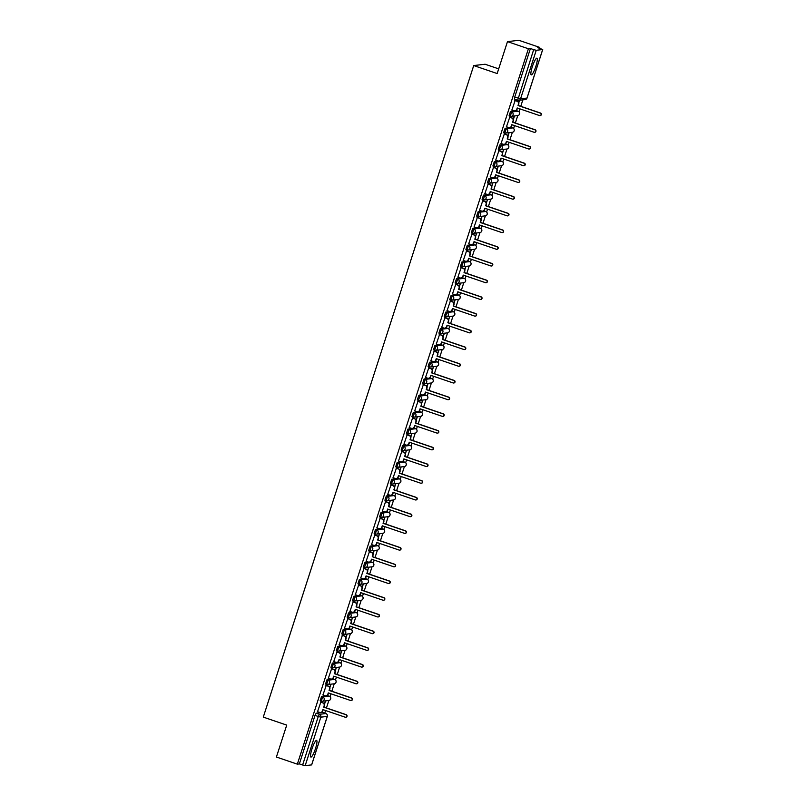 <?xml version="1.0" encoding="UTF-8"?>
<svg xmlns="http://www.w3.org/2000/svg" width="806" height="806" viewBox="0 0 806 806"><rect width="100%" height="100%" fill="white"/><g stroke="black" fill="none" stroke-linecap="round" stroke-linejoin="round"><path stroke-width="1.21" d="M315.519 748.512A8.816 1.622 108.8 0 0 316.587 740.382A8.816 1.622 108.8 0 0 311.972 748.925A8.816 1.622 108.8 0 0 310.904 757.066A8.816 1.622 108.8 0 0 315.519 748.512M535.869 66.324A8.816 1.622 108.8 0 0 536.937 58.183A8.816 1.622 108.8 0 0 532.313 66.737A8.816 1.622 108.8 0 0 531.245 74.867A8.816 1.622 108.8 0 0 535.869 66.324M328.012 695.739L321.564 696.485L320.143 700.767L321.272 701.149L322.722 696.888L329.201 696.132L328.012 695.739L329.16 696.132A2.257 2.217 -96.6 0 1 328.737 700.525A2.257 2.257 0 0 0 329.201 696.132M333.402 679.025L326.964 679.78L325.543 684.062L326.672 684.435L328.123 680.173L334.601 679.428L333.402 679.025L334.561 679.418A2.257 2.217 -96.6 0 1 334.127 683.81A2.257 2.257 0 0 0 334.601 679.428M338.873 662.341L332.364 663.066L330.944 667.348L332.062 667.721L333.523 663.459L340.001 662.713L338.802 662.31L340.001 662.713A2.257 2.217 -96.6 0 1 339.528 667.096A2.257 2.257 0 0 0 340.001 662.713M336.334 650.633L337.492 651.026L338.913 646.744L345.361 645.999L344.243 645.606L337.764 646.352L336.334 650.633L337.462 651.006M349.663 628.912L343.155 629.637L341.734 633.919L342.862 634.292M355.063 612.197L348.555 612.933L347.134 617.215L348.263 617.587M360.463 595.493L353.955 596.218L352.534 600.5L353.653 600.873M365.864 578.779L359.355 579.504L357.935 583.786L359.053 584.159M371.254 562.064L364.745 562.79L363.325 567.071L364.453 567.444M376.654 545.35L370.145 546.085L368.725 550.357L369.853 550.74M374.125 533.653L375.284 534.046L376.704 529.764L383.182 529.018L382.024 528.625L375.546 529.371L374.125 533.653L375.243 534.025M387.384 511.911L388.542 512.304A2.257 2.217 -96.6 0 1 388.109 516.686L381.671 517.442A2.257 2.217 -96.6 0 1 380.714 517.331L382.094 513.049L388.573 512.304L387.424 511.911L380.946 512.656L379.525 516.938L380.644 517.311M392.854 495.216L386.336 495.942L384.915 500.224L386.044 500.597M398.174 478.482L391.736 479.227L390.316 483.509L391.444 483.892L392.895 479.63L399.373 478.875L398.174 478.482L399.333 478.875A2.257 2.217 -96.6 0 1 398.91 483.268A2.257 2.257 0 0 0 399.373 478.875M403.574 461.767L397.136 462.523L395.716 466.805L396.844 467.178L398.295 462.916L404.773 462.17L403.574 461.767L404.733 462.16A2.257 2.217 -96.6 0 1 404.3 466.553A2.257 2.257 0 0 0 404.773 462.17M409.045 445.083L402.537 445.809L401.116 450.091L402.234 450.463M414.445 428.369L407.927 429.094L406.506 433.376L407.635 433.749M419.835 411.654L413.327 412.38L411.906 416.662L413.035 417.045M425.165 394.92L426.324 395.313A2.257 2.217 -96.6 0 1 425.89 399.705L419.452 400.451A2.257 2.217 -96.6 0 1 418.495 400.35L419.886 396.068L426.364 395.323L425.205 394.93L418.727 395.675L417.307 399.957L418.435 400.33M430.636 378.236L424.127 378.961L422.707 383.243L423.825 383.616M436.036 361.521L429.527 362.247L428.097 366.529L429.225 366.901M441.426 344.807L434.918 345.532L433.497 349.814L434.625 350.187L436.076 345.925L442.554 345.18L441.366 344.787L442.514 345.18A2.257 2.217 -96.6 0 1 442.091 349.562A2.257 2.257 0 0 0 442.554 345.18M446.826 328.092L440.318 328.828L438.897 333.11L440.026 333.483M444.297 316.395L445.456 316.788L446.877 312.506L453.355 311.761L452.196 311.368L445.718 312.113L444.297 316.395L445.416 316.768M457.627 294.674L451.118 295.399L449.698 299.681L450.816 300.054M463.017 277.959L456.508 278.685L455.088 282.966L456.216 283.339M468.346 261.225L461.909 261.98L460.488 266.262L461.616 266.635L463.067 262.373L469.545 261.628L468.346 261.225L469.505 261.618A2.257 2.217 -96.6 0 1 469.072 266.01A2.257 2.257 0 0 0 469.545 261.628M473.817 244.54L467.309 245.266L465.888 249.548L467.017 249.92M479.217 227.826L472.709 228.551L471.288 232.833L472.407 233.206M484.618 211.112L478.099 211.837L476.678 216.119L477.807 216.492M489.947 194.377L491.096 194.77A2.257 2.217 -96.6 0 1 490.673 199.163L484.225 199.908A2.257 2.217 -96.6 0 1 483.278 199.807L484.658 195.526L491.136 194.78L489.977 194.377L483.499 195.123L482.079 199.404L483.207 199.787M495.337 177.663L496.496 178.055A2.257 2.217 -96.6 0 1 496.063 182.448L489.625 183.194A2.257 2.217 -96.6 0 1 488.668 183.093L490.058 178.811L496.536 178.066L495.378 177.673L488.899 178.418L487.479 182.7L488.607 183.073M500.808 160.978L494.3 161.704L492.879 165.986L493.997 166.358M506.138 144.244L499.69 144.989L498.269 149.271L499.398 149.644L500.848 145.382L507.327 144.637L506.138 144.244L507.296 144.637A2.257 2.217 -96.6 0 1 506.863 149.019A2.257 2.257 0 0 0 507.327 144.637M511.598 127.55L505.09 128.275L503.669 132.557L504.798 132.94L506.249 128.678L512.727 127.922L511.538 127.529L512.687 127.922A2.257 2.217 -96.6 0 1 512.263 132.315A2.257 2.257 0 0 0 512.727 127.922M516.999 110.845L510.49 111.571L509.07 115.852L510.198 116.225M324.758 713.169L325.604 710.519M326.44 707.94L328.848 700.505M330.077 696.686L331.004 693.815M331.84 691.226L334.238 683.79M335.477 679.972L336.404 677.1M337.24 674.511L339.638 667.076M340.878 663.257L341.804 660.386M342.641 657.807L345.039 650.371M346.268 646.553L347.195 643.672M348.031 641.092L350.439 633.657M351.668 629.839L352.595 626.967M353.431 624.378L355.829 616.943M357.068 613.124L357.995 610.253M358.831 607.664L361.229 600.228M362.468 596.41L363.395 593.538M364.231 590.949L366.629 583.524M367.858 579.705L368.795 576.824M369.622 574.245L372.029 566.809M373.259 562.991L374.185 560.12M375.022 557.53L377.43 550.095M378.659 546.277L379.586 543.405M380.422 540.816L382.82 533.381M384.059 529.562L384.986 526.691M385.822 524.102L388.22 516.676M389.449 512.858L390.386 509.976M391.222 507.397L393.62 499.962M394.849 496.143L395.776 493.272M396.612 490.683L399.02 483.247M400.25 479.429L401.176 476.558M402.013 473.968L404.411 466.533M405.65 462.715L406.577 459.843M407.413 457.254L409.811 449.829M411.05 446L411.977 443.129M412.813 440.55L415.211 433.114M416.44 429.296L417.367 426.424M418.203 423.835L420.611 416.4M421.84 412.581L422.767 409.71M423.603 407.121L426.001 399.685M427.24 395.867L428.167 392.996M429.004 390.406L431.401 382.971M432.641 379.152L433.568 376.281M434.404 373.702L436.802 366.267M438.031 362.448L438.958 359.567M439.794 356.987L442.202 349.552M443.431 345.734L444.358 342.862M445.194 340.273L447.592 332.838M448.831 329.019L449.758 326.148M450.594 323.559L452.992 316.123M454.231 312.305L455.158 309.433M455.995 306.844L458.392 299.419M459.622 295.601L460.558 292.719M461.385 290.14L463.793 282.705M465.022 278.886L465.949 276.015M466.785 273.425L469.193 265.99M470.422 262.172L471.349 259.3M472.185 256.711L474.583 249.276M475.822 245.457L476.749 242.586M477.585 239.997L479.983 232.571M481.222 228.753L482.149 225.871M482.985 223.292L485.383 215.857M486.612 212.038L487.539 209.167M488.376 206.578L490.783 199.142M492.013 195.324L492.94 192.453M493.776 189.863L496.174 182.428M497.413 178.61L498.34 175.738M499.176 173.149L501.574 165.724M502.813 161.905L503.74 159.024M504.576 156.445L506.974 149.009M508.203 145.191L509.13 142.319M509.966 139.73L512.374 132.295M513.603 128.476L514.53 125.605M515.366 123.016L517.764 115.58M519.004 111.762L519.93 108.891M520.767 106.301L522.842 99.873M539.516 48.259L539.778 47.433L537.763 47.665L542.72 49.529L536.232 50.294L520.555 98.826L527.003 98.07L542.67 49.549M498.682 68.863L485.101 64.238L473.727 65.558L497.171 73.547L507.478 41.63L528.404 48.753L297.333 764.159L276.408 757.025L286.724 725.108L263.28 717.118L473.727 65.558M507.478 41.63L518.863 40.3L539.778 47.433M311.63 764.884L305.162 765.7L299.348 763.927L315.025 715.396L316.164 713.199L322.612 712.454L325.906 713.562L322.612 712.454M299.348 763.927L297.333 764.159M530.419 48.521L514.742 97.052L514.47 99.138L517.694 100.226L533.673 49.629L530.419 48.521L528.404 48.753M533.673 49.629L536.232 50.294M515.145 100.468L511.87 110.069M513.382 119.49L514.329 116.588L513.21 119.026M509.755 117.182L506.47 126.774M507.992 136.204L508.929 133.292L507.81 135.74M504.355 133.887L501.07 143.488M502.591 152.918L503.528 150.007L502.41 152.445M498.954 150.601L495.67 160.203M497.191 169.623L498.128 166.721L497.01 169.159M493.554 167.316L490.28 176.917M491.791 186.337L492.728 183.436L491.62 185.874M488.164 184.03L484.88 193.631M486.401 203.052L487.338 200.15L486.22 202.588M482.764 200.734L479.479 210.336M481.001 219.766L481.938 216.854L480.819 219.303M477.364 217.449L474.079 227.05M475.6 236.47L476.537 233.569L475.419 236.007M471.963 234.163L468.689 243.765M470.2 253.185L471.137 250.283L470.029 252.721M466.573 250.878L463.289 260.479M464.8 269.899L465.747 266.998L464.629 269.436M461.173 267.582L457.889 277.183M459.41 286.614L460.347 283.702L459.229 286.15M455.773 284.296L452.488 293.898M454.01 303.328L454.947 300.416L453.828 302.855M450.373 301.011L447.088 310.612M448.61 320.032L449.547 317.131L448.428 319.569M444.972 317.725L441.698 327.327M443.209 336.747L444.156 333.845L443.038 336.283M439.582 334.44L436.298 344.031M437.819 353.461L438.756 350.55L437.638 352.998M434.182 351.144L430.898 360.745M432.419 370.176L433.356 367.264L432.238 369.702M428.782 367.858L425.497 377.46M427.019 386.88L427.956 383.978L426.837 386.417M423.382 384.573L420.107 394.174M421.619 403.594L422.556 400.693L421.447 403.131M417.992 401.287L414.707 410.879M416.228 420.309L417.165 417.397L416.047 419.845M412.591 417.992L409.307 427.593M410.828 437.023L411.765 434.112L410.647 436.55M407.191 434.706L403.907 444.308M405.428 453.728L406.365 450.826L405.247 453.264M401.791 451.42L398.517 461.022M400.028 470.442L400.965 467.54L399.857 469.979M396.401 468.135L393.116 477.736M394.628 487.156L395.575 484.255L394.456 486.693M391.001 484.839L387.716 494.441M389.238 503.871L390.175 500.959L389.056 503.397M385.6 501.554L382.316 511.155M383.837 520.575L384.774 517.674L383.656 520.112M380.2 518.268L376.916 527.87M378.437 537.29L379.374 534.388L378.266 536.826M374.81 534.983L371.526 544.584M373.037 554.004L373.984 551.103L372.866 553.541M369.41 551.687L366.125 561.288M367.647 570.719L368.584 567.807L367.465 570.255M364.01 568.401L360.725 578.003M362.247 587.433L363.184 584.521L362.065 586.959M358.61 585.116L355.325 594.717M356.846 604.137L357.783 601.236L356.665 603.674M353.209 601.83L349.935 611.432M351.446 620.852L352.393 617.95L351.275 620.388M347.819 618.534L344.535 628.136M346.056 637.566L346.993 634.654L345.875 637.103M342.419 635.249L339.135 644.85M340.656 654.281L341.593 651.369L340.475 653.807M337.019 651.963L333.734 661.565M335.256 670.985L336.193 668.083L335.074 670.521M331.619 668.678L328.344 678.279M329.856 687.699L330.792 684.798L329.684 687.236M326.229 685.392L322.944 694.984M324.465 704.414L325.402 701.502L324.284 703.95M320.828 702.097L317.544 711.698M518.782 102.775L519.598 100.246M519.255 100.287L518.601 102.312M371.223 562.044L372.382 562.437L371.223 562.044M377.782 545.733A2.257 2.257 0 0 1 377.309 550.115A2.257 2.217 -96.6 0 0 377.742 545.722L376.583 545.33L377.782 545.733L371.304 546.478A2.257 2.217 83.4 0 1 372.715 549.329A2.257 2.217 -96.6 0 1 369.924 550.76L371.304 546.478L370.145 546.085M410.163 445.456A2.257 2.257 0 0 1 409.7 449.839A2.257 2.217 -96.6 0 0 410.133 445.456L408.974 445.053L410.163 445.456L403.685 446.202A2.257 2.217 83.4 0 1 405.096 449.063A2.257 2.217 -96.6 0 1 402.305 450.483L403.685 446.202L402.537 445.809M415.564 428.742A2.257 2.257 0 0 1 415.1 433.124A2.257 2.217 -96.6 0 0 415.533 428.742L414.375 428.349L415.564 428.742L409.085 429.487A2.257 2.217 83.4 0 1 410.496 432.348A2.257 2.217 -96.6 0 1 407.705 433.779L409.085 429.487L407.927 429.094M446.796 328.072L447.955 328.475L446.796 328.072M480.336 228.199A2.257 2.257 0 0 1 479.872 232.581A2.257 2.217 -96.6 0 0 480.305 228.199L479.147 227.806L480.336 228.199L473.857 228.944A2.257 2.217 83.4 0 1 475.268 231.806A2.257 2.217 -96.6 0 1 472.477 233.226L473.857 228.944L472.709 228.551M485.736 211.484A2.257 2.257 0 0 1 485.272 215.867A2.257 2.217 -96.6 0 0 485.706 211.484L484.547 211.091L485.736 211.484L479.258 212.23A2.257 2.217 83.4 0 1 480.668 215.091A2.257 2.217 -96.6 0 1 477.877 216.522L479.258 212.23L478.099 211.837M518.127 111.218A2.257 2.257 0 0 1 517.654 115.601A2.257 2.217 -96.6 0 0 518.087 111.208L516.928 110.815L518.127 111.218L511.649 111.963A2.257 2.217 83.4 0 1 513.059 114.825A2.257 2.217 -96.6 0 1 510.258 116.245L511.649 111.963L510.49 111.571M514.47 99.138L517.724 100.246A2.257 2.257 0 0 0 518.721 100.357A2.257 2.217 83.4 0 1 517.764 100.246L517.724 100.246M511.739 110.019L513.966 110.785A2.257 2.217 -96.6 0 0 516.757 109.354L517.21 107.964L539.446 115.54A1.3 1.269 -96.6 0 0 541.108 114.442A1.3 1.269 -96.6 0 0 540.242 113.082L518.006 105.495L518.449 104.105A2.257 2.217 -96.6 0 0 517.039 101.244L517.341 101.213A2.257 2.217 83.4 0 1 518.752 104.075L518.298 105.465L540.534 113.042A1.3 1.269 83.4 0 1 540.141 115.57M517.462 108.054L517.049 109.324A2.257 2.217 83.4 0 1 515.064 110.865M515.014 100.418L517.341 101.213M514.812 100.488L517.039 101.244M506.339 126.733L508.566 127.489A2.257 2.217 -96.6 0 0 511.357 126.068L511.81 124.678L534.046 132.255A1.3 1.269 -96.6 0 0 535.708 131.156A1.3 1.269 -96.6 0 0 534.841 129.786L512.606 122.21L513.049 120.819A2.257 2.217 -96.6 0 0 511.639 117.958L511.941 117.928A2.257 2.217 83.4 0 1 513.351 120.779L512.898 122.18L535.134 129.756A1.3 1.269 83.4 0 1 534.741 132.285M512.062 124.759L511.659 126.028A2.257 2.217 83.4 0 1 509.664 127.57M509.624 117.132L511.941 117.928M509.412 117.202L511.639 117.958M500.939 143.448L503.166 144.203A2.257 2.217 -96.6 0 0 505.956 142.783L506.41 141.382L528.645 148.969A1.3 1.269 -96.6 0 0 530.308 147.871A1.3 1.269 -96.6 0 0 529.441 146.501L507.206 138.924L507.659 137.534A2.257 2.217 -96.6 0 0 506.249 134.673L506.541 134.632A2.257 2.217 83.4 0 1 507.951 137.494L507.498 138.884L529.733 146.47A1.3 1.269 83.4 0 1 529.341 148.999M506.672 141.473L506.259 142.743A2.257 2.217 83.4 0 1 504.264 144.284M504.224 133.846L506.541 134.632M504.022 133.907L506.249 134.673M495.539 160.162L497.765 160.918A2.257 2.217 -96.6 0 0 500.566 159.487L501.01 158.097L523.245 165.673A1.3 1.269 -96.6 0 0 524.908 164.585A1.3 1.269 -96.6 0 0 524.041 163.215L501.806 155.639L502.259 154.238A2.257 2.217 -96.6 0 0 500.848 151.387L501.141 151.347A2.257 2.217 83.4 0 1 502.551 154.208L502.108 155.598L524.343 163.175A1.3 1.269 83.4 0 1 523.94 165.714M501.272 158.188L500.858 159.457A2.257 2.217 83.4 0 1 498.874 160.999M498.823 150.561L501.141 151.347M498.622 150.621L500.848 151.387M490.139 176.867L492.375 177.632A2.257 2.217 -96.6 0 0 495.166 176.202L495.619 174.811L517.855 182.388A1.3 1.269 -96.6 0 0 519.517 181.29A1.3 1.269 -96.6 0 0 518.641 179.929L496.415 172.343L496.859 170.953A2.257 2.217 -96.6 0 0 495.448 168.091L495.75 168.061A2.257 2.217 83.4 0 1 497.161 170.922L496.708 172.313L518.943 179.889A1.3 1.269 83.4 0 1 518.54 182.418M495.871 174.902L495.458 176.171A2.257 2.217 83.4 0 1 493.474 177.713M493.423 167.265L495.75 168.061M493.222 167.336L495.448 168.091M484.749 193.581L486.975 194.337A2.257 2.217 -96.6 0 0 489.766 192.916L490.219 191.526L512.455 199.102A1.3 1.269 -96.6 0 0 514.117 198.004A1.3 1.269 -96.6 0 0 513.251 196.634L491.015 189.057L491.459 187.667A2.257 2.217 -96.6 0 0 490.048 184.806L490.35 184.776A2.257 2.217 83.4 0 1 491.761 187.627L491.307 189.027L513.543 196.604A1.3 1.269 83.4 0 1 513.15 199.132M490.471 191.606L490.068 192.876A2.257 2.217 83.4 0 1 488.073 194.417M488.023 183.98L490.35 184.776M487.821 184.05L490.048 184.806M479.348 210.295L481.575 211.051A2.257 2.217 -96.6 0 0 484.366 209.631L484.819 208.23L507.055 215.817A1.3 1.269 -96.6 0 0 508.717 214.718A1.3 1.269 -96.6 0 0 507.851 213.348L485.615 205.772L486.068 204.381A2.257 2.217 -96.6 0 0 484.658 201.52L484.95 201.48A2.257 2.217 83.4 0 1 486.361 204.341L485.907 205.732L508.143 213.318A1.3 1.269 83.4 0 1 507.75 215.847M485.071 208.321L484.668 209.59A2.257 2.217 83.4 0 1 482.673 211.132M482.633 200.694L484.95 201.48M482.431 200.754L484.658 201.52M473.948 227.01L476.175 227.766A2.257 2.217 -96.6 0 0 478.976 226.335L479.419 224.945L501.654 232.521A1.3 1.269 -96.6 0 0 503.317 231.433A1.3 1.269 -96.6 0 0 502.45 230.063L480.215 222.486L480.668 221.086A2.257 2.217 -96.6 0 0 479.258 218.235L479.55 218.194A2.257 2.217 83.4 0 1 480.96 221.056L480.517 222.446L502.753 230.022A1.3 1.269 83.4 0 1 502.35 232.561M479.681 225.035L479.268 226.305A2.257 2.217 83.4 0 1 477.273 227.846M477.233 217.408L479.55 218.194M477.031 217.469L479.258 218.235M468.548 243.714L470.775 244.48A2.257 2.217 -96.6 0 0 473.575 243.049L474.019 241.659L496.254 249.235A1.3 1.269 -96.6 0 0 497.927 248.137A1.3 1.269 -96.6 0 0 497.05 246.777L474.815 239.191L475.268 237.8A2.257 2.217 -96.6 0 0 473.857 234.939L474.15 234.909A2.257 2.217 83.4 0 1 475.56 237.77L475.117 239.16L497.352 246.737A1.3 1.269 83.4 0 1 496.949 249.266M474.281 241.75L473.868 243.019A2.257 2.217 83.4 0 1 471.883 244.561M471.832 234.113L474.15 234.909M471.631 234.183L473.857 234.939M463.158 260.429L465.384 261.184A2.257 2.217 -96.6 0 0 468.175 259.764L468.629 258.373L490.864 265.95A1.3 1.269 -96.6 0 0 492.526 264.852A1.3 1.269 -96.6 0 0 491.66 263.481L469.424 255.905L469.868 254.515A2.257 2.217 -96.6 0 0 468.457 251.653L468.76 251.623A2.257 2.217 83.4 0 1 470.17 254.474L469.717 255.875L491.952 263.451A1.3 1.269 83.4 0 1 491.559 265.98M468.88 258.454L468.467 259.734A2.257 2.217 83.4 0 1 466.483 261.265M466.432 250.827L468.76 251.623M466.231 250.898L468.457 251.653M457.758 277.143L459.984 277.899A2.257 2.217 -96.6 0 0 462.775 276.478L463.228 275.078L485.464 282.664A1.3 1.269 -96.6 0 0 487.126 281.566A1.3 1.269 -96.6 0 0 486.26 280.196L464.024 272.619L464.478 271.229A2.257 2.217 -96.6 0 0 463.067 268.368L463.359 268.327A2.257 2.217 83.4 0 1 464.77 271.189L464.316 272.579L486.552 280.166A1.3 1.269 83.4 0 1 486.159 282.694M463.48 275.168L463.077 276.438A2.257 2.217 83.4 0 1 461.082 277.979M461.042 267.542L463.359 268.327M460.841 267.612L463.067 268.368M452.357 293.858L454.584 294.613A2.257 2.217 -96.6 0 0 457.385 293.183L457.828 291.792L480.064 299.369A1.3 1.269 -96.6 0 0 481.726 298.28A1.3 1.269 -96.6 0 0 480.86 296.91L458.624 289.334L459.077 287.933A2.257 2.217 -96.6 0 0 457.667 285.082L457.959 285.042A2.257 2.217 83.4 0 1 459.37 287.903L458.926 289.294L481.152 296.87A1.3 1.269 83.4 0 1 480.759 299.409M458.09 291.883L457.677 293.152A2.257 2.217 83.4 0 1 455.682 294.694M455.642 284.256L457.959 285.042M455.44 284.317L457.667 285.082M446.957 310.562L449.184 311.328A2.257 2.217 -96.6 0 0 451.985 309.897L452.428 308.507L474.663 316.083A1.3 1.269 -96.6 0 0 476.336 314.985A1.3 1.269 -96.6 0 0 475.459 313.625L453.224 306.038L453.677 304.648A2.257 2.217 -96.6 0 0 452.267 301.787L452.559 301.756A2.257 2.217 83.4 0 1 453.969 304.618L453.526 306.008L475.762 313.584A1.3 1.269 83.4 0 1 475.359 316.113M452.69 308.597L452.277 309.867A2.257 2.217 83.4 0 1 450.292 311.408M450.242 300.96L452.559 301.756M450.04 301.031L452.267 301.787M441.567 327.276L443.794 328.042A2.257 2.217 -96.6 0 0 446.584 326.611L447.038 325.221L469.273 332.797A1.3 1.269 -96.6 0 0 470.936 331.699A1.3 1.269 -96.6 0 0 470.069 330.329L447.834 322.753L448.277 321.362A2.257 2.217 -96.6 0 0 446.867 318.501L447.169 318.471A2.257 2.217 83.4 0 1 448.579 321.332L448.126 322.722L470.361 330.299A1.3 1.269 83.4 0 1 469.969 332.828M447.29 325.302L446.877 326.581A2.257 2.217 83.4 0 1 444.892 328.113M444.841 317.675L447.169 318.471M444.64 317.745L446.867 318.501M436.167 343.991L438.393 344.746A2.257 2.217 -96.6 0 0 441.184 343.326L441.638 341.935L463.873 349.512A1.3 1.269 -96.6 0 0 465.536 348.414A1.3 1.269 -96.6 0 0 464.669 347.043L442.434 339.467L442.887 338.077A2.257 2.217 -96.6 0 0 441.476 335.215L441.769 335.185A2.257 2.217 83.4 0 1 443.179 338.036L442.726 339.437L464.961 347.013A1.3 1.269 83.4 0 1 464.568 349.542M441.89 342.016L441.487 343.285A2.257 2.217 83.4 0 1 439.492 344.827M439.451 334.389L441.769 335.185M439.24 334.46L441.476 335.215M430.767 360.705L432.993 361.461A2.257 2.217 -96.6 0 0 435.784 360.04L436.237 358.64L458.473 366.226A1.3 1.269 -96.6 0 0 460.135 365.128A1.3 1.269 -96.6 0 0 459.269 363.758L437.033 356.181L437.487 354.791A2.257 2.217 -96.6 0 0 436.076 351.93L436.368 351.89A2.257 2.217 83.4 0 1 437.779 354.751L437.326 356.141L459.561 363.728A1.3 1.269 83.4 0 1 459.168 366.256M436.499 358.73L436.086 360A2.257 2.217 83.4 0 1 434.091 361.541M434.051 351.104L436.368 351.89M433.85 351.164L436.076 351.93M425.367 377.41L427.593 378.175A2.257 2.217 -96.6 0 0 430.394 376.745L430.837 375.354L453.073 382.931A1.3 1.269 -96.6 0 0 454.745 381.832A1.3 1.269 -96.6 0 0 453.869 380.472L431.633 372.886L432.087 371.495A2.257 2.217 -96.6 0 0 430.676 368.634L430.968 368.604A2.257 2.217 83.4 0 1 432.379 371.465L431.935 372.856L454.171 380.432A1.3 1.269 83.4 0 1 453.768 382.971M431.099 375.445L430.686 376.714A2.257 2.217 83.4 0 1 428.701 378.256M428.651 367.818L430.968 368.604M428.449 367.879L430.676 368.634M419.966 394.124L422.203 394.89A2.257 2.217 -96.6 0 0 424.994 393.459L425.447 392.069L447.683 399.645A1.3 1.269 -96.6 0 0 449.345 398.547A1.3 1.269 -96.6 0 0 448.479 397.177L426.243 389.6L426.686 388.21A2.257 2.217 -96.6 0 0 425.276 385.349L425.578 385.318A2.257 2.217 83.4 0 1 426.989 388.18L426.535 389.57L448.771 397.146A1.3 1.269 83.4 0 1 448.378 399.675M425.699 392.149L425.286 393.429A2.257 2.217 83.4 0 1 423.301 394.97M423.251 384.522L425.578 385.318M423.049 384.593L425.276 385.349M414.576 410.838L416.803 411.594A2.257 2.217 -96.6 0 0 419.594 410.173L420.047 408.783L442.282 416.359A1.3 1.269 -96.6 0 0 443.945 415.261A1.3 1.269 -96.6 0 0 443.078 413.891L420.843 406.315L421.286 404.924A2.257 2.217 -96.6 0 0 419.876 402.063L420.178 402.033A2.257 2.217 83.4 0 1 421.588 404.884L421.135 406.284L443.371 413.861A1.3 1.269 83.4 0 1 442.978 416.39M420.299 408.864L419.896 410.133A2.257 2.217 83.4 0 1 417.901 411.675M417.861 401.237L420.178 402.033M417.649 401.307L419.876 402.063M409.176 427.553L411.403 428.308A2.257 2.217 -96.6 0 0 414.193 426.888L414.647 425.487L436.882 433.074A1.3 1.269 -96.6 0 0 438.545 431.976A1.3 1.269 -96.6 0 0 437.678 430.606L415.443 423.029L415.896 421.639A2.257 2.217 -96.6 0 0 414.486 418.777L414.778 418.737A2.257 2.217 83.4 0 1 416.188 421.598L415.735 422.989L437.97 430.575A1.3 1.269 83.4 0 1 437.577 433.104M414.909 425.578L414.496 426.848A2.257 2.217 83.4 0 1 412.501 428.389M412.46 417.951L414.778 418.737M412.259 418.012L414.486 418.777M403.776 444.267L406.002 445.023A2.257 2.217 -96.6 0 0 408.803 443.592L409.247 442.202L431.482 449.778A1.3 1.269 -96.6 0 0 433.144 448.69A1.3 1.269 -96.6 0 0 432.278 447.32L410.042 439.744L410.496 438.343A2.257 2.217 -96.6 0 0 409.085 435.492L409.377 435.452A2.257 2.217 83.4 0 1 410.788 438.313L410.345 439.703L432.58 447.28A1.3 1.269 83.4 0 1 432.177 449.819M409.508 442.293L409.095 443.562A2.257 2.217 83.4 0 1 407.111 445.103M407.06 434.666L409.377 435.452M406.859 434.726L409.085 435.492M398.376 460.972L400.612 461.737A2.257 2.217 -96.6 0 0 403.403 460.307L403.856 458.916L426.082 466.493A1.3 1.269 -96.6 0 0 427.754 465.394A1.3 1.269 -96.6 0 0 426.878 464.034L404.652 456.448L405.096 455.058A2.257 2.217 -96.6 0 0 403.685 452.196L403.987 452.166A2.257 2.217 83.4 0 1 405.398 455.027L404.944 456.418L427.18 463.994A1.3 1.269 83.4 0 1 426.777 466.523M404.108 459.007L403.695 460.276A2.257 2.217 83.4 0 1 401.71 461.818M401.66 451.37L403.987 452.166M401.459 451.441L403.685 452.196M392.985 477.686L395.212 478.442A2.257 2.217 -96.6 0 0 398.003 477.021L398.456 475.631L420.692 483.207A1.3 1.269 -96.6 0 0 422.354 482.109A1.3 1.269 -96.6 0 0 421.488 480.739L399.252 473.162L399.695 471.772A2.257 2.217 -96.6 0 0 398.285 468.911L398.587 468.88A2.257 2.217 83.4 0 1 399.998 471.732L399.544 473.132L421.78 480.708A1.3 1.269 83.4 0 1 421.387 483.237M398.708 475.711L398.295 476.981A2.257 2.217 83.4 0 1 396.31 478.522M396.26 468.085L398.587 468.88M396.058 468.155L398.285 468.911M387.585 494.4L389.812 495.156A2.257 2.217 -96.6 0 0 392.603 493.735L393.056 492.335L415.292 499.922A1.3 1.269 -96.6 0 0 416.954 498.823A1.3 1.269 -96.6 0 0 416.087 497.453L393.852 489.877L394.305 488.486A2.257 2.217 -96.6 0 0 392.895 485.625L393.187 485.585A2.257 2.217 83.4 0 1 394.597 488.446L394.144 489.836L416.38 497.423A1.3 1.269 83.4 0 1 415.987 499.952M393.308 492.426L392.905 493.695A2.257 2.217 83.4 0 1 390.91 495.237M390.87 484.799L393.187 485.585M390.668 484.859L392.895 485.625M382.185 511.115L384.412 511.87A2.257 2.217 -96.6 0 0 387.212 510.44L387.656 509.049L409.891 516.626A1.3 1.269 -96.6 0 0 411.554 515.538A1.3 1.269 -96.6 0 0 410.687 514.168L388.452 506.591L388.905 505.191A2.257 2.217 -96.6 0 0 387.495 502.34L387.787 502.299A2.257 2.217 83.4 0 1 389.197 505.161L388.754 506.551L410.989 514.127A1.3 1.269 83.4 0 1 410.586 516.666M387.918 509.14L387.505 510.41A2.257 2.217 83.4 0 1 385.51 511.951M385.47 501.513L387.787 502.299M385.268 501.574L387.495 502.34M376.785 527.819L379.011 528.585A2.257 2.217 -96.6 0 0 381.812 527.154L382.256 525.764L404.491 533.34A1.3 1.269 -96.6 0 0 406.164 532.242A1.3 1.269 -96.6 0 0 405.287 530.882L383.052 523.296L383.505 521.905A2.257 2.217 -96.6 0 0 382.094 519.044L382.387 519.014A2.257 2.217 83.4 0 1 383.797 521.875L383.354 523.265L405.589 530.842A1.3 1.269 83.4 0 1 405.186 533.37M382.518 525.855L382.104 527.124A2.257 2.217 83.4 0 1 380.12 528.665M380.069 518.218L382.387 519.014M379.868 518.288L382.094 519.044M371.395 544.534L373.621 545.289A2.257 2.217 -96.6 0 0 376.412 543.869L376.865 542.478L399.101 550.055A1.3 1.269 -96.6 0 0 400.763 548.957A1.3 1.269 -96.6 0 0 399.897 547.586L377.661 540.01L378.105 538.62A2.257 2.217 -96.6 0 0 376.694 535.758L376.996 535.728A2.257 2.217 83.4 0 1 378.407 538.579L377.954 539.98L400.189 547.556A1.3 1.269 83.4 0 1 399.796 550.085M377.117 542.559L376.704 543.838A2.257 2.217 83.4 0 1 374.719 545.37M374.669 534.932L376.996 535.728M374.468 535.003L376.694 535.758M365.995 561.248L368.221 562.004A2.257 2.217 -96.6 0 0 371.012 560.583L371.465 559.183L393.701 566.769A1.3 1.269 -96.6 0 0 395.363 565.671A1.3 1.269 -96.6 0 0 394.497 564.301L372.261 556.724L372.715 555.334A2.257 2.217 -96.6 0 0 371.304 552.473L371.596 552.432A2.257 2.217 83.4 0 1 373.007 555.294L372.553 556.684L394.789 564.271A1.3 1.269 83.4 0 1 394.396 566.799M371.717 559.273L371.314 560.543A2.257 2.217 83.4 0 1 369.319 562.084M369.279 551.647L371.596 552.432M369.067 551.717L371.304 552.473M360.594 577.962L362.821 578.718A2.257 2.217 -96.6 0 0 365.622 577.287L366.065 575.897L388.301 583.473A1.3 1.269 -96.6 0 0 389.963 582.385A1.3 1.269 -96.6 0 0 389.096 581.015L366.861 573.439L367.314 572.038A2.257 2.217 -96.6 0 0 365.904 569.187L366.196 569.147A2.257 2.217 83.4 0 1 367.607 572.008L367.163 573.398L389.389 580.975A1.3 1.269 83.4 0 1 388.996 583.514M366.327 575.988L365.914 577.257A2.257 2.217 83.4 0 1 363.919 578.799M363.879 568.361L366.196 569.147M363.677 568.421L365.904 569.187M355.194 594.667L357.421 595.433A2.257 2.217 -96.6 0 0 360.222 594.002L360.665 592.612L382.9 600.188A1.3 1.269 -96.6 0 0 384.573 599.09A1.3 1.269 -96.6 0 0 383.696 597.73L361.461 590.143L361.914 588.753A2.257 2.217 -96.6 0 0 360.504 585.891L360.796 585.861A2.257 2.217 83.4 0 1 362.206 588.723L361.763 590.113L383.999 597.689A1.3 1.269 83.4 0 1 383.596 600.218M360.927 592.702L360.514 593.972A2.257 2.217 83.4 0 1 358.529 595.513M358.479 585.065L360.796 585.861M358.277 585.136L360.504 585.891M349.804 611.381L352.031 612.147A2.257 2.217 -96.6 0 0 354.821 610.716L355.275 609.326L377.51 616.902A1.3 1.269 -96.6 0 0 379.173 615.804A1.3 1.269 -96.6 0 0 378.306 614.434L356.071 606.858L356.514 605.467A2.257 2.217 -96.6 0 0 355.103 602.606L355.406 602.576A2.257 2.217 83.4 0 1 356.816 605.437L356.363 606.827L378.598 614.404A1.3 1.269 83.4 0 1 378.205 616.933M355.527 609.407L355.114 610.686A2.257 2.217 83.4 0 1 353.129 612.217M353.078 601.78L355.406 602.576M352.877 601.85L355.103 602.606M344.404 628.096L346.63 628.851A2.257 2.217 -96.6 0 0 349.421 627.431L349.875 626.04L372.11 633.617A1.3 1.269 -96.6 0 0 373.772 632.519A1.3 1.269 -96.6 0 0 372.906 631.148L350.67 623.572L351.124 622.182A2.257 2.217 -96.6 0 0 349.713 619.32L350.005 619.29A2.257 2.217 83.4 0 1 351.416 622.141L350.963 623.542L373.198 631.118A1.3 1.269 83.4 0 1 372.805 633.647M350.126 626.121L349.723 627.39A2.257 2.217 83.4 0 1 347.729 628.932M347.688 618.494L350.005 619.29M347.477 618.565L349.713 619.32M339.004 644.81L341.23 645.566A2.257 2.217 -96.6 0 0 344.021 644.145L344.474 642.745L366.71 650.331A1.3 1.269 -96.6 0 0 368.372 649.233A1.3 1.269 -96.6 0 0 367.506 647.863L345.27 640.286L345.724 638.886A2.257 2.217 -96.6 0 0 344.313 636.035L344.605 635.994A2.257 2.217 83.4 0 1 346.016 638.856L345.562 640.246L367.798 647.833A1.3 1.269 83.4 0 1 367.405 650.361M344.736 642.835L344.323 644.105A2.257 2.217 83.4 0 1 342.328 645.646M342.288 635.209L344.605 635.994M342.087 635.269L344.313 636.035M333.603 661.514L335.83 662.28A2.257 2.217 -96.6 0 0 338.631 660.849L339.074 659.459L361.31 667.036A1.3 1.269 -96.6 0 0 362.972 665.937A1.3 1.269 -96.6 0 0 362.106 664.577L339.87 656.991L340.323 655.6A2.257 2.217 -96.6 0 0 338.913 652.739L339.205 652.709A2.257 2.217 83.4 0 1 340.616 655.57L340.172 656.961L362.408 664.537A1.3 1.269 83.4 0 1 362.005 667.076M339.336 659.55L338.923 660.819A2.257 2.217 83.4 0 1 336.938 662.361M336.888 651.923L339.205 652.709M336.686 651.983L338.913 652.739M328.203 678.229L330.44 678.995A2.257 2.217 -96.6 0 0 333.231 677.564L333.684 676.174L355.92 683.75A1.3 1.269 -96.6 0 0 357.582 682.652A1.3 1.269 -96.6 0 0 356.715 681.282L334.48 673.705L334.923 672.315A2.257 2.217 -96.6 0 0 333.513 669.454L333.815 669.423A2.257 2.217 83.4 0 1 335.225 672.285L334.772 673.675L357.008 681.251A1.3 1.269 83.4 0 1 356.615 683.78M333.936 676.254L333.523 677.534A2.257 2.217 83.4 0 1 331.538 679.065M331.488 668.627L333.815 669.423M331.286 668.698L333.513 669.454M322.813 694.943L325.04 695.699A2.257 2.217 -96.6 0 0 327.83 694.278L328.284 692.888L350.519 700.464A1.3 1.269 -96.6 0 0 352.182 699.366A1.3 1.269 -96.6 0 0 351.315 697.996L329.08 690.42L329.523 689.029A2.257 2.217 -96.6 0 0 328.113 686.168L328.415 686.138A2.257 2.217 83.4 0 1 329.825 688.989L329.372 690.389L351.607 697.966A1.3 1.269 83.4 0 1 351.215 700.495M328.536 692.969L328.133 694.238A2.257 2.217 83.4 0 1 326.138 695.78M326.087 685.342L328.415 686.138M325.886 685.412L328.113 686.168M317.413 711.658L319.639 712.413A2.257 2.217 -96.6 0 0 322.43 710.993L322.884 709.592L345.119 717.179A1.3 1.269 -96.6 0 0 346.781 716.081A1.3 1.269 -96.6 0 0 345.915 714.71L323.68 707.134L324.133 705.744A2.257 2.217 -96.6 0 0 322.722 702.882L323.015 702.842A2.257 2.217 83.4 0 1 324.425 705.703L323.972 707.094L346.207 714.68A1.3 1.269 83.4 0 1 345.814 717.209M323.146 709.683L322.732 710.952A2.257 2.217 83.4 0 1 320.738 712.494M320.697 702.056L323.015 702.842M320.496 702.117L322.722 702.882M321.564 696.485L322.722 696.888A2.257 2.217 83.4 0 1 324.133 699.739A2.257 2.217 -96.6 0 1 321.342 701.17L321.302 701.16A2.257 2.257 0 0 0 322.289 701.27L328.737 700.525M326.964 679.78L328.123 680.173A2.257 2.217 83.4 0 1 329.533 683.035A2.257 2.217 -96.6 0 1 326.732 684.455L326.702 684.455A2.257 2.257 0 0 0 327.689 684.556L334.127 683.81M332.364 663.066L333.523 663.459A2.257 2.217 83.4 0 1 334.933 666.32A2.257 2.217 -96.6 0 1 332.132 667.741L332.092 667.741A2.257 2.257 0 0 0 333.09 667.842L339.528 667.096M337.764 646.352L338.913 646.744A2.257 2.217 83.4 0 1 340.323 649.606A2.257 2.217 -96.6 0 1 337.533 651.036A2.257 2.257 0 0 0 338.49 651.137L344.928 650.382A2.257 2.217 -96.6 0 0 345.361 645.999L344.202 645.606M349.603 628.892L350.751 629.285A2.257 2.217 -96.6 0 1 350.328 633.667L343.88 634.423A2.257 2.217 -96.6 0 1 342.933 634.322L344.313 630.03L350.791 629.285L349.633 628.892M343.155 629.637L344.313 630.03A2.257 2.217 83.4 0 1 345.724 632.891A2.257 2.217 -96.6 0 1 343.88 634.423A2.257 2.257 0 0 1 342.893 634.312L341.734 633.919M354.993 612.177L356.151 612.57A2.257 2.217 -96.6 0 1 355.718 616.963L349.28 617.708A2.257 2.217 -96.6 0 1 348.323 617.608L349.713 613.326L356.192 612.58L355.033 612.177M348.555 612.933L349.713 613.326A2.257 2.217 83.4 0 1 351.124 616.177A2.257 2.217 -96.6 0 1 349.28 617.708A2.257 2.257 0 0 1 348.293 617.608L347.134 617.215M360.393 595.463L361.551 595.856A2.257 2.217 -96.6 0 1 361.118 600.248L354.68 600.994A2.257 2.217 -96.6 0 1 353.723 600.893L355.114 596.611L361.592 595.866L360.433 595.473M353.955 596.218L355.114 596.611A2.257 2.217 83.4 0 1 356.524 599.473A2.257 2.217 -96.6 0 1 354.68 600.994A2.257 2.257 0 0 1 353.693 600.893L352.534 600.5M365.793 578.758L366.952 579.151A2.257 2.217 -96.6 0 1 366.518 583.534L360.08 584.29A2.257 2.217 -96.6 0 1 359.123 584.179L360.504 579.897L366.982 579.151L365.833 578.758M359.355 579.504L360.504 579.897A2.257 2.217 83.4 0 1 361.914 582.758A2.257 2.217 -96.6 0 1 360.08 584.29A2.257 2.257 0 0 1 359.083 584.179L357.935 583.786M371.919 566.82L365.471 567.575A2.257 2.217 -96.6 0 1 364.524 567.474L365.904 563.182L372.342 562.437A2.257 2.217 -96.6 0 1 371.919 566.82A2.257 2.257 0 0 0 372.382 562.437M364.745 562.79L365.904 563.182A2.257 2.217 83.4 0 1 367.314 566.044A2.257 2.217 -96.6 0 1 365.471 567.575A2.257 2.257 0 0 1 364.483 567.464L363.325 567.071M375.546 529.371L376.704 529.764A2.257 2.217 83.4 0 1 378.115 532.625A2.257 2.217 -96.6 0 1 375.314 534.046A2.257 2.257 0 0 0 376.271 534.146L382.709 533.401A2.257 2.217 -96.6 0 0 383.142 529.008L381.984 528.615M380.946 512.656L382.094 513.049A2.257 2.217 83.4 0 1 383.505 515.911A2.257 2.217 -96.6 0 1 381.671 517.442A2.257 2.257 0 0 1 380.674 517.331L379.525 516.938M392.784 495.196L393.943 495.589A2.257 2.217 -96.6 0 1 393.509 499.972L387.061 500.728A2.257 2.217 -96.6 0 1 386.114 500.627L387.495 496.335L393.973 495.589L392.814 495.196M386.336 495.942L387.495 496.335A2.257 2.217 83.4 0 1 388.905 499.196A2.257 2.217 -96.6 0 1 387.061 500.728A2.257 2.257 0 0 1 386.074 500.617L384.915 500.224M391.736 479.227L392.895 479.63A2.257 2.217 83.4 0 1 394.305 482.482A2.257 2.217 -96.6 0 1 391.515 483.912L391.474 483.912A2.257 2.257 0 0 0 392.462 484.013L398.91 483.268M397.136 462.523L398.295 462.916A2.257 2.217 83.4 0 1 399.705 465.777A2.257 2.217 -96.6 0 1 396.905 467.198L396.874 467.198A2.257 2.257 0 0 0 397.862 467.299L404.3 466.553M419.775 411.634L420.923 412.027A2.257 2.217 -96.6 0 1 420.5 416.42L414.052 417.165A2.257 2.217 -96.6 0 1 413.105 417.065L414.486 412.783L420.964 412.027L419.805 411.634M413.327 412.38L414.486 412.783A2.257 2.217 83.4 0 1 415.896 415.634A2.257 2.217 -96.6 0 1 414.052 417.165A2.257 2.257 0 0 1 413.065 417.065L411.906 416.662M418.727 395.675L419.886 396.068A2.257 2.217 83.4 0 1 421.296 398.93A2.257 2.217 -96.6 0 1 419.452 400.451A2.257 2.257 0 0 1 418.465 400.35L417.307 399.957M430.565 378.205L431.724 378.608A2.257 2.217 -96.6 0 1 431.291 382.991L424.853 383.737A2.257 2.217 -96.6 0 1 423.896 383.636L425.286 379.354L431.764 378.608L430.606 378.216M424.127 378.961L425.286 379.354A2.257 2.217 83.4 0 1 426.696 382.215A2.257 2.217 -96.6 0 1 424.853 383.737A2.257 2.257 0 0 1 423.865 383.636L422.707 383.243M435.965 361.501L437.124 361.894A2.257 2.217 -96.6 0 1 436.691 366.277L430.253 367.032A2.257 2.217 -96.6 0 1 429.296 366.932L430.676 362.64L437.154 361.894L436.006 361.501M429.527 362.247L430.676 362.64A2.257 2.217 83.4 0 1 432.087 365.501A2.257 2.217 -96.6 0 1 430.253 367.032A2.257 2.257 0 0 1 429.255 366.921L428.097 366.529M434.918 345.532L436.076 345.925A2.257 2.217 83.4 0 1 437.487 348.786A2.257 2.217 -96.6 0 1 434.696 350.217L434.656 350.207A2.257 2.257 0 0 0 435.643 350.318L442.091 349.562M438.897 333.11L440.056 333.503L441.476 329.221L447.914 328.465A2.257 2.217 -96.6 0 1 447.481 332.858A2.257 2.257 0 0 0 447.955 328.475M440.318 328.828L441.476 329.221A2.257 2.217 83.4 0 1 442.887 332.082A2.257 2.217 -96.6 0 1 440.086 333.503A2.257 2.257 0 0 0 441.043 333.603L447.481 332.858M445.718 312.113L446.877 312.506A2.257 2.217 83.4 0 1 448.287 315.368A2.257 2.217 -96.6 0 1 445.486 316.788A2.257 2.257 0 0 0 446.443 316.889L452.881 316.143A2.257 2.217 -96.6 0 0 453.315 311.751L452.156 311.358M457.556 294.653L458.715 295.046A2.257 2.217 -96.6 0 1 458.282 299.429L451.844 300.185A2.257 2.217 -96.6 0 1 450.886 300.084L452.267 295.792L458.745 295.046L457.596 294.653M451.118 295.399L452.267 295.792A2.257 2.217 83.4 0 1 453.677 298.653A2.257 2.217 -96.6 0 1 451.844 300.185A2.257 2.257 0 0 1 450.846 300.074L449.698 299.681M462.956 277.939L464.105 278.332A2.257 2.217 -96.6 0 1 463.682 282.715L457.234 283.47A2.257 2.217 -96.6 0 1 456.287 283.369L457.667 279.078L464.145 278.332L462.987 277.939M456.508 278.685L457.667 279.078A2.257 2.217 83.4 0 1 459.077 281.939A2.257 2.217 -96.6 0 1 457.234 283.47A2.257 2.257 0 0 1 456.246 283.359L455.088 282.966M461.909 261.98L463.067 262.373A2.257 2.217 83.4 0 1 464.478 265.224A2.257 2.217 -96.6 0 1 461.687 266.655L461.647 266.655A2.257 2.257 0 0 0 462.634 266.756L469.072 266.01M473.747 244.51L474.905 244.903A2.257 2.217 -96.6 0 1 474.472 249.296L468.034 250.041A2.257 2.217 -96.6 0 1 467.077 249.941L468.467 245.659L474.946 244.913L473.787 244.52M467.309 245.266L468.467 245.659A2.257 2.217 83.4 0 1 469.878 248.52A2.257 2.217 -96.6 0 1 468.034 250.041A2.257 2.257 0 0 1 467.047 249.941L465.888 249.548M483.499 195.123L484.658 195.526A2.257 2.217 83.4 0 1 486.068 198.377A2.257 2.217 -96.6 0 1 484.225 199.908A2.257 2.257 0 0 1 483.237 199.807L482.079 199.404M488.899 178.418L490.058 178.811A2.257 2.217 83.4 0 1 491.469 181.672A2.257 2.217 -96.6 0 1 489.625 183.194A2.257 2.257 0 0 1 488.638 183.093L487.479 182.7M500.738 160.958L501.896 161.351A2.257 2.217 -96.6 0 1 501.463 165.734L495.025 166.489A2.257 2.217 -96.6 0 1 494.068 166.379L495.458 162.097L501.937 161.351L500.778 160.958M494.3 161.704L495.458 162.097A2.257 2.217 83.4 0 1 496.869 164.958A2.257 2.217 -96.6 0 1 495.025 166.489A2.257 2.257 0 0 1 494.028 166.379L492.879 165.986M499.69 144.989L500.848 145.382A2.257 2.217 83.4 0 1 502.259 148.244A2.257 2.217 -96.6 0 1 499.468 149.674L499.428 149.664A2.257 2.257 0 0 0 500.425 149.775L506.863 149.019M505.09 128.275L506.249 128.678A2.257 2.217 83.4 0 1 507.659 131.529A2.257 2.217 -96.6 0 1 504.868 132.96L504.828 132.96A2.257 2.257 0 0 0 505.815 133.061L512.263 132.315M316.164 713.199L319.428 714.307L325.866 713.562A2.257 2.217 -96.6 0 1 327.276 716.423L320.838 717.169L305.162 765.7M311.6 764.954L327.296 716.353M514.742 97.052L520.555 98.826A2.257 2.217 83.4 0 1 518.721 100.357L525.159 99.601A2.257 2.257 0 0 0 527.043 98.05L542.72 49.529M315.025 715.396L318.279 716.504L319.428 714.307A2.257 2.217 -96.6 0 1 320.838 717.169L318.279 716.504L302.603 765.035M527.043 98.05L527.003 98.07A2.257 2.217 83.4 0 1 525.159 99.601M509.07 115.852L510.228 116.245A2.257 2.257 0 0 0 511.216 116.346L517.654 115.601M503.669 132.557L504.828 132.96M498.269 149.271L499.428 149.664M476.678 216.119L477.837 216.512A2.257 2.257 0 0 0 478.824 216.623L485.272 215.867M471.288 232.833L472.437 233.226A2.257 2.257 0 0 0 473.434 233.337L479.872 232.581M460.488 266.262L461.647 266.655M433.497 349.814L434.656 350.207M406.506 433.376L407.665 433.769A2.257 2.257 0 0 0 408.662 433.88L415.1 433.124M401.116 450.091L402.265 450.483A2.257 2.257 0 0 0 403.262 450.594L409.7 449.839M395.716 466.805L396.874 467.198M390.316 483.509L391.474 483.912M368.725 550.357L369.883 550.76A2.257 2.257 0 0 0 370.871 550.861L377.309 550.115M330.944 667.348L332.092 667.741M325.543 684.062L326.702 684.455M320.143 700.767L321.302 701.16M501.463 165.734A2.257 2.257 0 0 0 501.937 161.351M496.063 182.448A2.257 2.257 0 0 0 496.536 178.066M490.673 199.163A2.257 2.257 0 0 0 491.136 194.78M474.472 249.296A2.257 2.257 0 0 0 474.946 244.913M463.682 282.715A2.257 2.257 0 0 0 464.145 278.332M458.282 299.429A2.257 2.257 0 0 0 458.745 295.046M452.881 316.143A2.257 2.257 0 0 0 453.355 311.761M436.691 366.277A2.257 2.257 0 0 0 437.154 361.894M431.291 382.991A2.257 2.257 0 0 0 431.764 378.608M425.89 399.705A2.257 2.257 0 0 0 426.364 395.323M420.5 416.42A2.257 2.257 0 0 0 420.964 412.027M393.509 499.972A2.257 2.257 0 0 0 393.973 495.589M388.109 516.686A2.257 2.257 0 0 0 388.573 512.304M382.709 533.401A2.257 2.257 0 0 0 383.182 529.018M366.518 583.534A2.257 2.257 0 0 0 366.982 579.151M361.118 600.248A2.257 2.257 0 0 0 361.592 595.866M355.718 616.963A2.257 2.257 0 0 0 356.192 612.58M350.328 633.667A2.257 2.257 0 0 0 350.791 629.285M344.928 650.382A2.257 2.257 0 0 0 345.391 645.999M311.65 764.924L327.327 716.403A2.257 2.257 0 0 0 325.906 713.562"/></g></svg>
